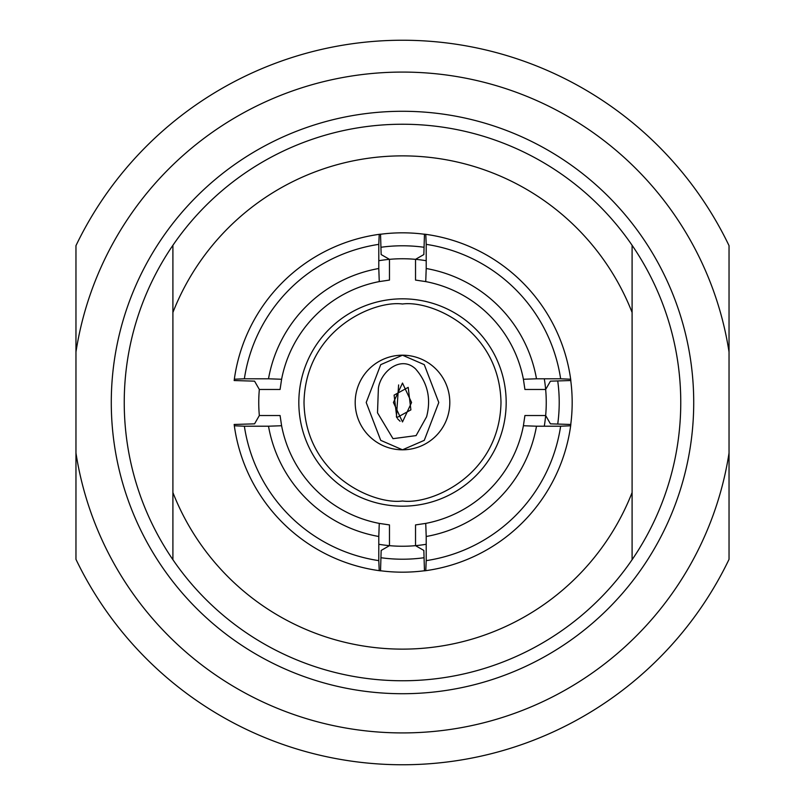 <?xml version="1.0" encoding="UTF-8"?>
<svg xmlns="http://www.w3.org/2000/svg" width="805" height="805" viewBox="0 0 805 805"><rect width="100%" height="100%" fill="white"/><g stroke="black" fill="none" stroke-linecap="round" stroke-linejoin="round"><path stroke-width="1.21" d="M410.892 409.876L408.195 387.366L394.108 395.124L396.805 417.634L410.892 409.876M402.5 449.804L380.725 440.345L366.215 402.5L380.725 364.655L402.5 355.196L424.275 364.655L438.785 402.5L424.275 440.345L402.5 449.804A47.304 47.304 0 0 1 355.196 402.5A47.304 47.304 0 0 1 402.5 355.196A47.304 47.304 0 0 1 449.804 402.5A47.304 47.304 0 0 1 402.5 449.804M426.61 416.749L416.094 435.606L393.001 438.675L377.505 412.804L378.39 388.252C380.584 371.89 400.729 354.794 415.611 368.962C427.636 382.747 431.299 398.676 426.61 416.749M557.724 424.064A156.713 156.713 0 0 0 557.724 380.936M424.064 247.276A156.713 156.713 0 0 0 380.936 247.276M380.534 234.255A169.674 169.674 0 0 1 424.466 234.255M570.745 380.534A169.674 169.674 0 0 1 570.745 424.466M424.466 570.745A169.674 169.674 0 0 1 380.534 570.745M378.793 260.719A143.753 143.753 0 0 1 426.207 260.719M544.281 378.793A143.753 143.753 0 0 1 544.281 426.207M426.207 544.281A143.753 143.753 0 0 1 378.793 544.281M380.936 557.724A156.713 156.713 0 0 0 424.064 557.724M402.5 298.826A103.674 103.674 0 0 1 506.174 402.5A103.674 103.674 0 0 1 402.5 506.174A103.674 103.674 0 0 1 298.826 402.5A103.674 103.674 0 0 1 402.5 298.826A103.674 103.674 0 0 0 298.826 402.5A103.674 103.674 0 0 0 402.5 506.174M632.096 245.294A278.258 278.258 0 0 0 172.904 245.294L172.904 492.549A246.622 246.622 0 0 0 632.096 492.549L632.096 312.451A246.622 246.622 0 0 0 172.904 312.451L172.904 245.294A278.258 278.258 0 0 0 172.904 559.706L172.904 492.549L172.904 559.706A278.258 278.258 0 0 0 632.096 559.706A278.258 278.258 0 0 0 632.096 245.294L632.096 312.451L632.096 245.294M388.996 545.941L381.157 550.439L380.534 570.836L379.225 570.665A169.764 169.764 0 0 1 234.336 425.775L234.164 424.466L254.561 423.843L259.341 415.531A143.753 143.753 0 0 1 259.341 389.469L254.561 381.157L234.164 380.534L234.336 379.225A169.764 169.764 0 0 1 379.225 234.336L380.534 234.164L381.157 254.561L388.996 259.059M402.5 111.281A291.219 291.219 0 0 0 111.281 402.5A291.219 291.219 0 0 0 402.5 693.719A291.219 291.219 0 0 0 693.719 402.5A291.219 291.219 0 0 0 402.5 111.281M402.5 72.078A330.422 330.422 0 0 0 75.962 351.986L75.962 453.014A330.422 330.422 0 0 0 729.038 453.014L729.038 351.986A330.422 330.422 0 0 0 402.5 72.078M729.038 351.986L729.038 245.656A362.25 362.25 0 0 0 75.962 245.656L75.962 351.986M75.962 453.014L75.962 559.344A362.25 362.25 0 0 0 729.038 559.344L729.038 453.014M398.616 384.941L396.412 416.91M397.489 418.701L400.085 421.236M402.5 383.059L411.576 402.5L402.5 421.941L393.424 402.5L402.5 383.059M416.004 259.059L423.843 254.561L424.466 234.164L425.775 234.336A169.764 169.764 0 0 1 570.665 379.225L570.836 380.534L550.439 381.157L545.941 388.996M425.775 234.336L426.207 244.368A159.893 159.893 0 0 1 560.632 378.793L570.665 379.225M415.531 259.341L415.531 280.08L425.734 281.599L426.207 268.508A136.075 136.075 0 0 1 536.492 378.793L523.401 379.266L524.92 389.469L545.659 389.469A143.753 143.753 0 0 1 545.659 415.531L524.92 415.531L523.401 425.734A123.115 123.115 0 0 1 425.734 523.401L415.531 524.92L415.531 545.659M560.632 378.793L536.492 378.793M426.207 268.508L426.207 244.368M425.734 281.599A123.115 123.115 0 0 1 523.401 379.266M234.336 379.225L244.368 378.793A159.893 159.893 0 0 1 378.793 244.368L379.225 234.336M378.793 244.368L378.793 268.508A136.075 136.075 0 0 0 268.508 378.793L244.368 378.793M378.793 268.508L379.266 281.599L389.469 280.08L389.469 259.341M259.341 389.469L280.08 389.469L281.599 379.266A123.115 123.115 0 0 1 379.266 281.599M281.599 379.266L268.508 378.793M379.225 570.665L378.793 560.632A159.893 159.893 0 0 1 244.368 426.207L234.336 425.775M389.469 545.659L389.469 524.92L379.266 523.401L378.793 536.492A136.075 136.075 0 0 1 268.508 426.207L281.599 425.734L280.08 415.531L259.341 415.531M244.368 426.207L268.508 426.207M378.793 536.492L378.793 560.632M379.266 523.401A123.115 123.115 0 0 1 281.599 425.734M545.941 416.004L550.439 423.843L570.836 424.466L570.665 425.775A169.764 169.764 0 0 1 425.775 570.665L424.466 570.836L423.843 550.439L416.004 545.941M570.665 425.775L560.632 426.207A159.893 159.893 0 0 1 426.207 560.632L425.775 570.665M426.207 560.632L426.207 536.492A136.075 136.075 0 0 0 536.492 426.207L560.632 426.207M426.207 536.492L425.734 523.401M523.401 425.734L536.492 426.207M632.096 559.706L632.096 492.549L632.096 559.706M402.5 304.008C431.309 300.054 499.643 329.597 500.992 402.5C499.643 475.403 431.309 504.946 402.5 500.992C373.691 504.946 305.357 475.403 304.008 402.5C305.357 329.597 373.691 300.054 402.5 304.008"/></g></svg>
